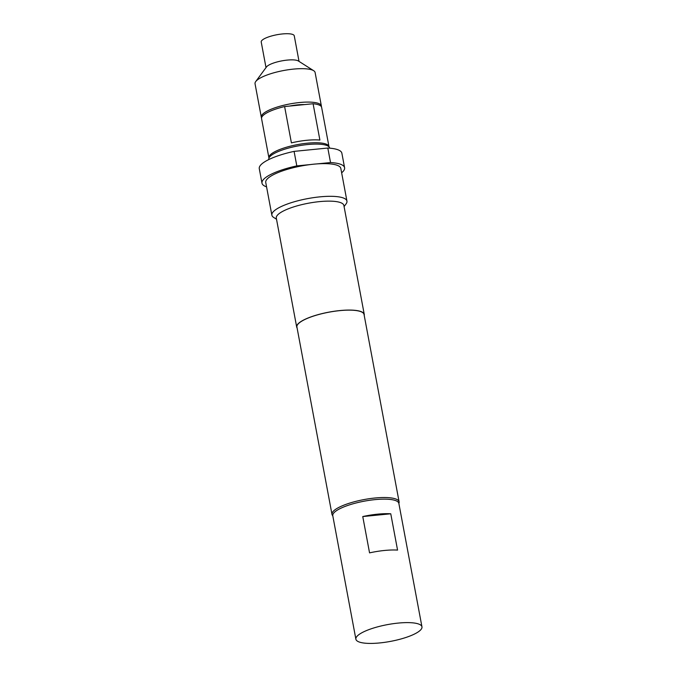 <?xml version="1.0" encoding="UTF-8"?>
<svg xmlns="http://www.w3.org/2000/svg" width="677" height="677" viewBox="0 0 677 677"><rect width="100%" height="100%" fill="white"/><g stroke="black" fill="none" stroke-linecap="round" stroke-linejoin="round"><path stroke-width="1.02" d="M321.363 106.678A30.55 7.743 169.4 0 0 321.363 105.925L315.11 72.515A30.55 7.743 169.4 0 0 313.688 70.713A30.55 7.743 169.4 0 0 284.602 70.349A30.55 7.743 169.4 0 0 256.185 81.003A30.55 7.743 169.4 0 0 255.72 81.562A30.55 7.743 169.4 0 0 255.043 83.753L261.297 117.163A30.55 7.743 169.4 0 0 261.567 117.866M321.363 105.925A30.55 7.743 169.4 0 0 294.833 103.116A30.55 7.743 169.4 0 0 262.439 114.413A30.55 7.743 169.4 0 0 261.297 117.163M313.688 70.713L298.362 60.981A16.807 4.257 169.4 0 0 282.368 60.778A16.807 4.257 169.4 0 0 266.738 66.642A16.807 4.257 169.4 0 0 266.484 66.947L255.72 81.562M299.039 61.412L294.258 35.822A16.807 4.257 169.4 0 0 279.66 34.282A16.807 4.257 169.4 0 0 261.847 40.493A16.807 4.257 169.4 0 0 261.22 42.008L266.01 67.598M304.642 104.58A22.536 5.712 169.4 0 0 297.474 104.893A22.536 5.712 169.4 0 0 289.511 106.077M268.964 158.063A30.55 7.743 -10.6 0 1 268.904 157.834A30.55 7.743 -10.6 0 1 307.273 143.194A30.55 7.743 -10.6 0 1 328.971 146.596A30.55 7.743 -10.6 0 1 329.005 146.824M328.971 146.596L321.634 107.381A30.55 7.743 169.4 0 0 313.096 103.742L319.891 140.054A30.55 7.743 169.4 0 0 306.732 140.291A30.55 7.743 169.4 0 0 291.406 142.881L284.611 106.56A30.55 7.743 169.4 0 0 261.567 118.619L268.904 157.834M268.837 159.544L268.803 159.357A30.939 7.845 -10.6 0 1 307.654 144.54A30.939 7.845 -10.6 0 1 329.623 147.975L329.657 148.161M421.957 626.834L398.846 503.366A33.613 8.522 169.4 0 0 369.667 500.278A33.613 8.522 169.4 0 0 334.04 512.701A33.613 8.522 169.4 0 0 332.779 515.73L355.882 639.198A33.613 8.522 169.4 0 0 385.069 642.287A33.613 8.522 169.4 0 0 420.696 629.864A33.613 8.522 169.4 0 0 421.957 626.834A33.613 8.522 169.4 0 0 392.77 623.745A33.613 8.522 169.4 0 0 357.143 636.168A33.613 8.522 169.4 0 0 355.882 639.198M332.788 515.781A34.146 8.657 -10.6 0 1 331.984 514.376A34.146 8.657 -10.6 0 1 374.855 498.018A34.146 8.657 -10.6 0 1 399.1 501.818A34.146 8.657 -10.6 0 1 398.855 503.417M276.512 219.238L273.643 217.419A38.191 9.681 -10.6 0 1 271.866 215.168A38.191 9.681 -10.6 0 1 319.823 196.863A38.191 9.681 -10.6 0 1 346.946 201.111A38.191 9.681 -10.6 0 1 346.099 203.853L344.085 206.595M271.866 215.168L265.748 182.485A38.191 9.681 -10.6 0 1 310.438 164.553A38.191 9.681 -10.6 0 1 313.713 164.181A38.191 9.681 -10.6 0 1 316.895 163.91L330.528 162.556A42.008 10.646 -10.6 0 1 344.585 167.727A42.008 10.646 -10.6 0 1 341.648 172.796M297.101 327.981A34.375 8.716 -10.6 0 1 296.687 327.042L276.301 218.096A34.375 8.716 -10.6 0 1 319.468 201.628A34.375 8.716 -10.6 0 1 343.874 205.453L364.26 314.39A34.375 8.716 -10.6 0 1 364.218 315.423M296.687 327.042A34.375 8.716 -10.6 0 1 339.854 310.565A34.375 8.716 -10.6 0 1 364.26 314.39M331.984 514.376L296.915 326.999A34.146 8.657 -10.6 0 1 339.786 310.633A34.146 8.657 -10.6 0 1 364.031 314.433L399.1 501.818M316.895 163.91A38.191 9.681 -10.6 0 1 340.827 168.429L346.946 201.111M266.569 186.844A42.008 10.646 -10.6 0 1 261.999 183.188A42.008 10.646 -10.6 0 1 296.805 165.899L294.089 151.377L327.812 148.035A42.008 10.646 -10.6 0 1 341.868 153.205L344.585 167.727M261.999 183.188L259.274 168.658A42.008 10.646 -10.6 0 1 294.089 151.377M296.805 165.899L310.438 164.553M327.812 148.035L330.528 162.556M390.764 513.784L362.762 516.559A33.613 8.522 -10.6 0 1 390.764 513.784L397.56 550.096A33.613 8.522 169.4 0 0 369.557 552.872L362.762 516.559M313.096 103.742L284.611 106.56"/></g></svg>
